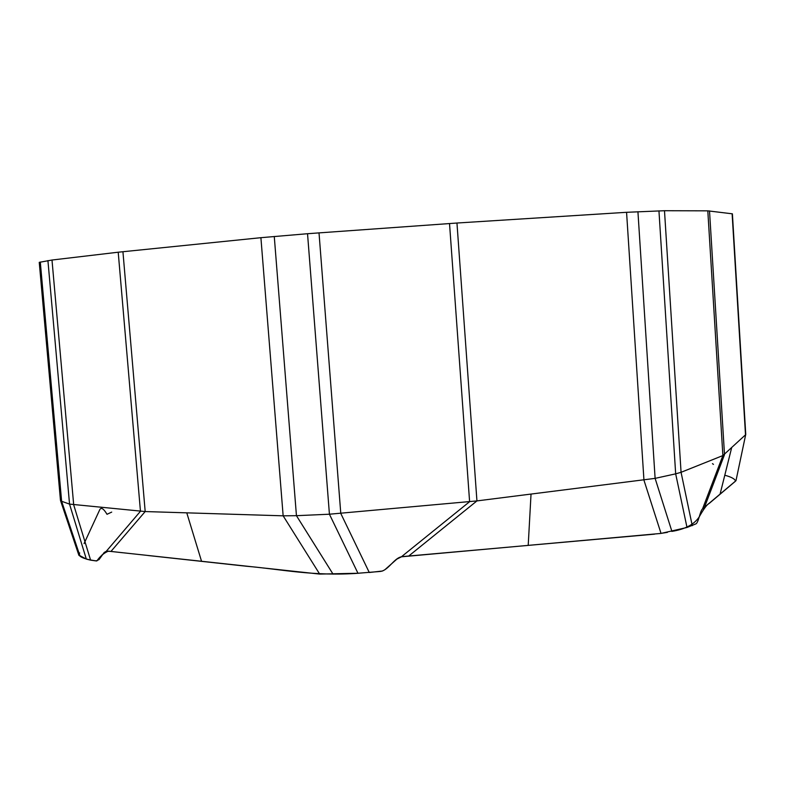 <?xml version="1.0" encoding="UTF-8"?>
<svg xmlns="http://www.w3.org/2000/svg" width="785" height="785" viewBox="0 0 785 785"><rect width="100%" height="100%" fill="white"/><g stroke="black" fill="none" stroke-linecap="round" stroke-linejoin="round"><path stroke-width="1.18" d="M60.514 500.555L78.804 555.064L86.321 559.087L90.599 560.147L96.084 560.922L99.038 559.607L104.179 552.503L106.309 551.256L110.057 551.355L319.681 574.08L357.97 573.256L380.205 571.46C388.241 570.685 393.893 558.233 401.38 556.81L661.029 533.417L687.012 527.471L695.912 523.88C698.571 522.545 700.132 510.682 702.546 508.886L735.987 480.675L745.711 434.566M80.05 556.202L61.622 501.281L60.474 500.428L39.25 262.347L51.996 260.031L118.211 252.211L260.905 237.688L307.534 233.714L456.958 223.028L626.567 212.303L664.493 210.723L707.805 210.841L732.395 213.824L745.75 434.34L735.987 480.675M333.066 574.159L296.445 515.686L283.149 515.823L145.186 511.555L69.541 504.107L86.321 559.087M47.924 260.6L69.541 504.107L61.622 501.281L40.3 262.023M51.996 260.031L73.692 504.863L90.599 560.147M118.211 252.211L140.456 511.28L106.309 551.256M122.931 251.7L145.186 511.555L110.93 551.462M260.905 237.688L283.149 515.823L319.681 574.08M671.911 531.376L655.112 478.369L476.937 500.909L329.425 514.214L357.97 573.256M307.534 233.714L329.425 514.214L296.445 515.686L274.269 236.471M319.014 232.831L340.778 513.439L369.274 572.5L382.501 571.009L384.856 569.753L396.876 559.106L401.626 556.732M449.52 223.529L469.607 501.693L401.38 556.81M456.958 223.028L476.937 500.909L409.113 555.711M626.567 212.303L643.955 480.204L661.029 533.408M732.12 213.736L745.505 434.831L722.877 455.565L681.066 472.305L675.669 473.846L687.012 527.471M658.949 210.861L675.669 473.846L655.112 478.369L637.93 211.695M664.493 210.723L681.066 472.305L692.262 525.665M707.805 210.841L722.877 455.565L702.546 508.886M709.512 210.91L724.506 454.652L704.42 507.473M712.446 463.65L713.467 464.377M724.79 475.239C731.277 476.956 734.868 478.919 735.555 481.126L709.257 503.381C707.226 504.147 703.821 508.729 699.052 517.138C694.068 524.517 684.991 529.276 671.803 531.406M667.387 532.377L659.41 533.623M654.494 534.153L401.959 556.634M359.373 573.197C313.137 576.582 281.786 569.223 246.362 566.24L148.208 555.535M122.578 552.738L108.399 551.139C103.954 552.983 100.107 556.251 96.869 560.951C88.303 559.891 82.67 558.292 79.972 556.163M79.049 555.525L78.853 554.504M79.04 554.181L79.727 552.974M84.064 543.612L99.911 509.367C101.402 507.198 103.767 508.847 107.005 514.293L111.706 512.105M186.771 512.841L201.568 561.354M531.023 494.207L528.217 545.251M731.591 447.97L720.041 494.265M101.716 555.476L102.305 554.642"/></g></svg>

